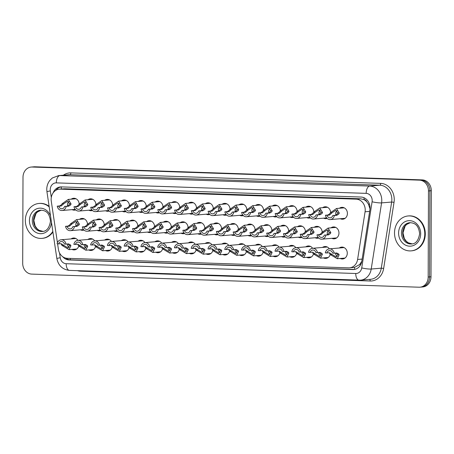 <?xml version="1.0" encoding="UTF-8"?>
<svg xmlns="http://www.w3.org/2000/svg" width="454" height="454" viewBox="0 0 454 454"><rect width="100%" height="100%" fill="white"/><g stroke="black" fill="none" stroke-linecap="round" stroke-linejoin="round"><path stroke-width="0.68" d="M78.786 246.017A5.959 5.136 85.1 0 1 74.428 249.887A5.959 5.136 85.1 0 1 71.959 249.399M99.528 245.251L97.968 245.194A3.501 3.025 -94.9 0 0 94.778 242.657A3.501 3.025 -94.9 0 0 92.196 245.001L90.635 244.944A5.255 4.534 -94.9 0 1 94.631 240.909A5.255 4.534 -94.9 0 1 99.528 245.251L101.951 245.041L103.904 245.932L104.454 246.88L102.581 250.778L95.544 246.573A5.959 5.136 85.1 0 1 91.192 250.455A5.959 5.136 85.1 0 1 88.723 249.967M116.292 245.818L114.731 245.762A3.501 3.025 -94.9 0 0 111.542 243.225A3.501 3.025 -94.9 0 0 108.96 245.569L107.399 245.512A5.255 4.534 -94.9 0 1 111.395 241.477A5.255 4.534 -94.9 0 1 116.292 245.818L118.715 245.608L120.668 246.499L121.218 247.447L119.345 251.346L112.308 247.141A5.959 5.136 85.1 0 1 107.956 251.022A5.959 5.136 85.1 0 1 105.487 250.534M133.056 246.386L131.495 246.329A3.501 3.025 -94.9 0 0 128.306 243.792A3.501 3.025 -94.9 0 0 125.724 246.136L124.163 246.079A5.255 4.534 -94.9 0 1 128.159 242.044A5.255 4.534 -94.9 0 1 133.056 246.386L135.479 246.176L137.431 247.067L137.982 248.015L136.109 251.913L129.067 247.708A5.959 5.136 85.1 0 1 124.719 251.59A5.959 5.136 85.1 0 1 122.251 251.102M145.842 248.287A5.959 5.136 85.1 0 1 141.483 252.157A5.959 5.136 85.1 0 1 139.015 251.669M162.606 248.854A5.959 5.136 85.1 0 1 158.247 252.725A5.959 5.136 85.1 0 1 155.779 252.237M183.348 248.088L181.787 248.032A3.501 3.025 -94.9 0 0 178.598 245.495A3.501 3.025 -94.9 0 0 176.016 247.839L174.455 247.782A5.255 4.534 -94.9 0 1 178.45 243.747A5.255 4.534 -94.9 0 1 183.348 248.088L185.771 247.878L187.723 248.769L188.274 249.717L186.401 253.616L179.358 249.411A5.959 5.136 85.1 0 1 175.011 253.292A5.959 5.136 85.1 0 1 172.543 252.804M200.112 248.656L198.551 248.599A3.501 3.025 -94.9 0 0 195.362 246.062A3.501 3.025 -94.9 0 0 192.78 248.406L191.219 248.349A5.255 4.534 -94.9 0 1 195.214 244.314A5.255 4.534 -94.9 0 1 200.112 248.656L202.535 248.446L204.487 249.337L205.038 250.279L203.159 254.183L196.122 249.978A5.959 5.136 85.1 0 1 191.77 253.86A5.959 5.136 85.1 0 1 189.301 253.372M216.876 249.218L215.315 249.167A3.501 3.025 -94.9 0 0 212.126 246.63A3.501 3.025 -94.9 0 0 209.544 248.974L207.983 248.917A5.255 4.534 -94.9 0 1 211.978 244.882A5.255 4.534 -94.9 0 1 216.876 249.218L219.299 249.013L221.246 249.904L221.796 250.846L219.923 254.751L212.886 250.546A5.959 5.136 85.1 0 1 208.534 254.427A5.959 5.136 85.1 0 1 206.065 253.934M229.662 251.124A5.959 5.136 85.1 0 1 225.298 254.995A5.959 5.136 85.1 0 1 222.829 254.501M250.404 250.353L248.843 250.302A3.501 3.025 -94.9 0 0 245.654 247.765A3.501 3.025 -94.9 0 0 243.072 250.109L241.511 250.052A5.255 4.534 -94.9 0 1 245.506 246.017A5.255 4.534 -94.9 0 1 250.404 250.353L252.827 250.148L254.773 251.039L255.324 251.981L253.451 255.886L246.414 251.681A5.959 5.136 85.1 0 1 242.061 255.562A5.959 5.136 85.1 0 1 239.593 255.069M267.168 250.92L265.607 250.869A3.501 3.025 -94.9 0 0 262.418 248.332A3.501 3.025 -94.9 0 0 259.836 250.676L258.275 250.619A5.255 4.534 -94.9 0 1 262.27 246.584A5.255 4.534 -94.9 0 1 267.168 250.92L269.591 250.716L271.537 251.607L272.088 252.549L270.215 256.453L263.178 252.248A5.959 5.136 85.1 0 1 258.825 256.13A5.959 5.136 85.1 0 1 256.357 255.636M283.932 251.488L282.371 251.437A3.501 3.025 -94.9 0 0 279.182 248.9A3.501 3.025 -94.9 0 0 276.594 251.244L275.033 251.187A5.255 4.534 -94.9 0 1 279.028 247.152A5.255 4.534 -94.9 0 1 283.932 251.488L286.355 251.283L288.301 252.174L288.852 253.116L286.979 257.021L279.942 252.816A5.959 5.136 85.1 0 1 275.589 256.697A5.959 5.136 85.1 0 1 273.121 256.204M300.696 252.055L299.135 252.004A3.501 3.025 -94.9 0 0 295.946 249.467A3.501 3.025 -94.9 0 0 293.358 251.811L291.797 251.754A5.255 4.534 -94.9 0 1 295.792 247.719A5.255 4.534 -94.9 0 1 300.696 252.055L303.119 251.851L305.065 252.742L305.616 253.684L303.743 257.588L296.706 253.383A5.959 5.136 85.1 0 1 292.353 257.265A5.959 5.136 85.1 0 1 289.885 256.771M313.476 253.962A5.959 5.136 85.1 0 1 309.117 257.832A5.959 5.136 85.1 0 1 306.649 257.339M334.223 253.19L332.663 253.139A3.501 3.025 -94.9 0 0 329.473 250.602A3.501 3.025 -94.9 0 0 326.886 252.946L325.325 252.889A5.255 4.534 -94.9 0 1 329.32 248.854A5.255 4.534 -94.9 0 1 334.223 253.19L336.647 252.986L338.593 253.877L339.144 254.819L337.271 258.723L330.234 254.518A5.959 5.136 85.1 0 1 325.881 258.4A5.959 5.136 85.1 0 1 323.413 257.906M339.28 248.003A5.959 5.136 85.1 0 1 341.629 247.101A5.959 5.136 85.1 0 1 347.282 253.207A5.959 5.136 85.1 0 1 342.645 258.967A5.959 5.136 85.1 0 1 340.177 258.474M83.99 230.059A5.959 5.136 85.1 0 1 82.878 230.297A5.959 5.136 85.1 0 1 80.409 229.803M100.754 230.626A5.959 5.136 85.1 0 1 99.642 230.865A5.959 5.136 85.1 0 1 97.173 230.371M117.512 231.194A5.959 5.136 85.1 0 1 116.406 231.432A5.959 5.136 85.1 0 1 113.937 230.938M134.276 231.761A5.959 5.136 85.1 0 1 133.17 232A5.959 5.136 85.1 0 1 130.701 231.506M151.04 232.329A5.959 5.136 85.1 0 1 149.933 232.567A5.959 5.136 85.1 0 1 147.465 232.073M167.804 232.896A5.959 5.136 85.1 0 1 166.697 233.135A5.959 5.136 85.1 0 1 164.229 232.641M184.568 233.464A5.959 5.136 85.1 0 1 183.461 233.702A5.959 5.136 85.1 0 1 180.993 233.208M201.332 234.031A5.959 5.136 85.1 0 1 200.225 234.27A5.959 5.136 85.1 0 1 197.757 233.776M218.096 234.599A5.959 5.136 85.1 0 1 216.989 234.837A5.959 5.136 85.1 0 1 214.521 234.343M234.86 235.166A5.959 5.136 85.1 0 1 233.753 235.405A5.959 5.136 85.1 0 1 231.285 234.911M251.624 235.734A5.959 5.136 85.1 0 1 250.512 235.972A5.959 5.136 85.1 0 1 248.043 235.478M268.388 236.301A5.959 5.136 85.1 0 1 267.275 236.54A5.959 5.136 85.1 0 1 264.807 236.046M285.152 236.869A5.959 5.136 85.1 0 1 284.039 237.107A5.959 5.136 85.1 0 1 281.571 236.613M301.916 237.436A5.959 5.136 85.1 0 1 300.803 237.675A5.959 5.136 85.1 0 1 298.335 237.181M318.68 238.004A5.959 5.136 85.1 0 1 317.567 238.242A5.959 5.136 85.1 0 1 315.099 237.748M330.966 227.846A5.959 5.136 85.1 0 1 333.315 226.938A5.959 5.136 85.1 0 1 338.968 233.05A5.959 5.136 85.1 0 1 334.331 238.81A5.959 5.136 85.1 0 1 331.863 238.316M75.676 209.896A5.959 5.136 85.1 0 1 74.564 210.14A5.959 5.136 85.1 0 1 72.095 209.646M92.44 210.463A5.959 5.136 85.1 0 1 91.328 210.707A5.959 5.136 85.1 0 1 88.859 210.213M109.204 211.031A5.959 5.136 85.1 0 1 108.092 211.275A5.959 5.136 85.1 0 1 105.623 210.781M125.968 211.598A5.959 5.136 85.1 0 1 124.856 211.842A5.959 5.136 85.1 0 1 122.387 211.348M142.732 212.166A5.959 5.136 85.1 0 1 141.62 212.41A5.959 5.136 85.1 0 1 139.151 211.916M159.496 212.733A5.959 5.136 85.1 0 1 158.384 212.977A5.959 5.136 85.1 0 1 155.915 212.483M176.254 213.301A5.959 5.136 85.1 0 1 175.148 213.545A5.959 5.136 85.1 0 1 172.679 213.051M193.018 213.868A5.959 5.136 85.1 0 1 191.911 214.112A5.959 5.136 85.1 0 1 189.443 213.618M209.782 214.436A5.959 5.136 85.1 0 1 208.675 214.68A5.959 5.136 85.1 0 1 206.207 214.186M226.546 215.003A5.959 5.136 85.1 0 1 225.439 215.247A5.959 5.136 85.1 0 1 222.971 214.753M243.31 215.571A5.959 5.136 85.1 0 1 242.203 215.815A5.959 5.136 85.1 0 1 239.735 215.321M260.074 216.138A5.959 5.136 85.1 0 1 258.967 216.382A5.959 5.136 85.1 0 1 256.499 215.888M276.838 216.706A5.959 5.136 85.1 0 1 275.731 216.95A5.959 5.136 85.1 0 1 273.263 216.456M293.602 217.273A5.959 5.136 85.1 0 1 292.495 217.517A5.959 5.136 85.1 0 1 290.027 217.023M310.366 217.841A5.959 5.136 85.1 0 1 309.253 218.085A5.959 5.136 85.1 0 1 306.785 217.591M327.13 218.408A5.959 5.136 85.1 0 1 326.017 218.652A5.959 5.136 85.1 0 1 323.549 218.158M339.416 208.25A5.959 5.136 85.1 0 1 341.766 207.347A5.959 5.136 85.1 0 1 347.418 213.459A5.959 5.136 85.1 0 1 342.781 219.22A5.959 5.136 85.1 0 1 340.313 218.726M57.596 243.826L58.413 249.348A10.51 9.069 -94.9 0 0 67.323 258.326L348.627 267.849A10.51 9.069 -94.9 0 0 349.563 267.82A10.51 9.069 -94.9 0 0 357.599 259.472L365.078 211.785A10.51 9.069 -94.9 0 0 365.22 209.964A10.51 9.069 -94.9 0 0 356.18 199.158L60.257 189.142A10.51 9.069 -94.9 0 0 59.321 189.165A10.51 9.069 -94.9 0 0 51.274 201.162L57.431 242.697M369.999 208.885L368.421 204.13L366.792 201.826A3.501 3.025 -94.9 0 0 364.012 199.595A10.51 5.289 -88.1 0 1 364.097 197.774M364.012 199.595L363.853 199.59A10.51 9.069 85.1 0 1 366.792 201.826M349.563 267.82L354.551 267.372L359.704 264.5L361.804 261.334M363.853 199.59L360.607 198.784L64.684 188.762L59.321 189.165M322.516 247.436A5.959 5.136 85.1 0 1 324.865 246.533A5.959 5.136 85.1 0 1 329.377 248.849M305.752 246.868A5.959 5.136 85.1 0 1 308.101 245.966A5.959 5.136 85.1 0 1 312.613 248.281M288.988 246.301A5.959 5.136 85.1 0 1 291.337 245.398A5.959 5.136 85.1 0 1 295.849 247.714M272.224 245.733A5.959 5.136 85.1 0 1 274.574 244.831A5.959 5.136 85.1 0 1 279.085 247.146M255.46 245.166A5.959 5.136 85.1 0 1 257.81 244.263A5.959 5.136 85.1 0 1 262.327 246.579M238.696 244.598A5.959 5.136 85.1 0 1 241.046 243.696A5.959 5.136 85.1 0 1 245.563 246.011M221.932 244.031A5.959 5.136 85.1 0 1 224.282 243.128A5.959 5.136 85.1 0 1 228.799 245.444M205.168 243.463A5.959 5.136 85.1 0 1 207.518 242.561A5.959 5.136 85.1 0 1 212.035 244.876M188.404 242.896A5.959 5.136 85.1 0 1 190.754 241.993A5.959 5.136 85.1 0 1 195.271 244.309M171.646 242.328A5.959 5.136 85.1 0 1 173.99 241.426A5.959 5.136 85.1 0 1 178.507 243.741M154.882 241.761A5.959 5.136 85.1 0 1 157.232 240.858A5.959 5.136 85.1 0 1 161.743 243.174M138.118 241.193A5.959 5.136 85.1 0 1 140.468 240.291A5.959 5.136 85.1 0 1 144.979 242.606M121.354 240.626A5.959 5.136 85.1 0 1 123.704 239.723A5.959 5.136 85.1 0 1 128.215 242.039M104.59 240.058A5.959 5.136 85.1 0 1 106.94 239.156A5.959 5.136 85.1 0 1 111.451 241.471M87.826 239.491A5.959 5.136 85.1 0 1 90.176 238.588A5.959 5.136 85.1 0 1 94.687 240.904M71.062 238.923A5.959 5.136 85.1 0 1 73.412 238.021A5.959 5.136 85.1 0 1 77.923 240.336M314.202 227.278A5.959 5.136 85.1 0 1 316.551 226.37A5.959 5.136 85.1 0 1 322.187 231.977M297.438 226.711A5.959 5.136 85.1 0 1 299.788 225.803A5.959 5.136 85.1 0 1 305.423 231.409M280.674 226.143A5.959 5.136 85.1 0 1 283.024 225.235A5.959 5.136 85.1 0 1 288.659 230.842M263.91 225.576A5.959 5.136 85.1 0 1 266.26 224.668A5.959 5.136 85.1 0 1 271.895 230.274M247.146 225.008A5.959 5.136 85.1 0 1 249.496 224.1A5.959 5.136 85.1 0 1 255.131 229.707M230.388 224.441A5.959 5.136 85.1 0 1 232.732 223.533A5.959 5.136 85.1 0 1 238.373 229.139M213.624 223.873A5.959 5.136 85.1 0 1 215.973 222.965A5.959 5.136 85.1 0 1 221.609 228.572M196.86 223.306A5.959 5.136 85.1 0 1 199.21 222.398A5.959 5.136 85.1 0 1 204.845 228.004M180.096 222.738A5.959 5.136 85.1 0 1 182.446 221.83A5.959 5.136 85.1 0 1 188.081 227.437M163.332 222.171A5.959 5.136 85.1 0 1 165.682 221.263A5.959 5.136 85.1 0 1 171.317 226.869M146.568 221.603A5.959 5.136 85.1 0 1 148.918 220.695A5.959 5.136 85.1 0 1 154.553 226.302M129.804 221.036A5.959 5.136 85.1 0 1 132.154 220.128A5.959 5.136 85.1 0 1 137.789 225.734M113.04 220.468A5.959 5.136 85.1 0 1 115.39 219.56A5.959 5.136 85.1 0 1 121.025 225.167M96.276 219.901A5.959 5.136 85.1 0 1 98.626 218.993A5.959 5.136 85.1 0 1 104.261 224.599M79.512 219.333A5.959 5.136 85.1 0 1 81.862 218.425A5.959 5.136 85.1 0 1 87.497 224.032M322.652 207.682A5.959 5.136 85.1 0 1 325.002 206.78A5.959 5.136 85.1 0 1 330.637 212.387M305.888 207.115A5.959 5.136 85.1 0 1 308.238 206.212A5.959 5.136 85.1 0 1 313.873 211.819M289.13 206.547A5.959 5.136 85.1 0 1 291.474 205.645A5.959 5.136 85.1 0 1 297.115 211.252M272.366 205.985A5.959 5.136 85.1 0 1 274.715 205.077A5.959 5.136 85.1 0 1 280.351 210.684M255.602 205.418A5.959 5.136 85.1 0 1 257.951 204.51A5.959 5.136 85.1 0 1 263.587 210.117M238.838 204.85A5.959 5.136 85.1 0 1 241.188 203.942A5.959 5.136 85.1 0 1 246.823 209.549M222.074 204.283A5.959 5.136 85.1 0 1 224.424 203.375A5.959 5.136 85.1 0 1 230.059 208.982M205.31 203.715A5.959 5.136 85.1 0 1 207.66 202.807A5.959 5.136 85.1 0 1 213.295 208.414M188.546 203.148A5.959 5.136 85.1 0 1 190.896 202.24A5.959 5.136 85.1 0 1 196.531 207.847M171.782 202.58A5.959 5.136 85.1 0 1 174.132 201.672A5.959 5.136 85.1 0 1 179.767 207.279M155.018 202.013A5.959 5.136 85.1 0 1 157.368 201.105A5.959 5.136 85.1 0 1 163.003 206.712M138.254 201.445A5.959 5.136 85.1 0 1 140.604 200.537A5.959 5.136 85.1 0 1 146.239 206.144M121.49 200.878A5.959 5.136 85.1 0 1 123.84 199.97A5.959 5.136 85.1 0 1 129.475 205.577M104.726 200.31A5.959 5.136 85.1 0 1 107.076 199.402A5.959 5.136 85.1 0 1 112.711 205.009M87.963 199.743A5.959 5.136 85.1 0 1 90.312 198.835A5.959 5.136 85.1 0 1 95.947 204.442M71.199 199.175A5.959 5.136 85.1 0 1 73.548 198.267A5.959 5.136 85.1 0 1 79.183 203.874M31.184 167.055L32.597 166.93A10.51 9.069 85.1 0 1 33.528 166.907L420.847 180.017A10.51 9.069 85.1 0 1 429.887 190.822L429.586 276.9A10.51 9.069 85.1 0 1 421.403 287.07A10.51 9.069 85.1 0 0 429.586 276.9L429.887 190.822A10.51 9.069 85.1 0 0 420.847 180.017L33.528 166.907A10.51 9.069 85.1 0 0 32.597 166.93L34.01 166.811A10.51 9.069 85.1 0 1 34.941 166.788L422.26 179.898A10.51 9.069 85.1 0 1 431.3 190.703L430.999 276.781A10.51 9.069 85.1 0 1 422.816 286.945L419.99 287.189A10.51 9.069 85.1 0 1 419.059 287.212L31.74 274.103A10.51 9.069 85.1 0 1 22.7 263.297L23.001 177.219A10.51 9.069 85.1 0 1 31.184 167.055A10.51 9.069 85.1 0 1 32.115 167.027L419.434 180.142A10.51 9.069 85.1 0 1 428.474 190.947L428.173 277.025A10.51 9.069 85.1 0 1 419.99 287.189M62.737 256.726A10.51 9.069 -94.9 0 0 69.087 259.949L352.86 269.557A10.51 9.069 -94.9 0 0 353.791 269.528A10.51 9.069 -94.9 0 0 361.827 261.181L369.908 209.663A10.51 9.069 -94.9 0 0 370.05 207.847A10.51 9.069 -94.9 0 0 361.009 197.042L61.443 186.9A10.51 9.069 -94.9 0 0 60.513 186.923A10.51 9.069 -94.9 0 0 53.107 192.905M55.904 190.277A10.51 9.069 85.1 0 1 61.222 186.895M354.495 269.438A10.51 9.069 85.1 0 1 354.273 269.432L70.501 259.83A10.51 9.069 85.1 0 1 65.751 258.11M332.793 215.491L335.217 215.281L337.22 214.078L337.731 213.017L335.784 210.321L331.936 212.824L329.439 215.088L327.016 215.292A3.501 3.025 -94.9 0 0 330.206 217.835A3.501 3.025 -94.9 0 0 332.793 215.491L336.777 215.332L338.729 214.129L339.291 213.074L336.51 208.499L344.234 207.841M337.089 210.605A3.501 3.025 -94.9 0 0 335.716 213.482A3.501 3.025 -94.9 0 0 336.028 215.048M334.354 215.542A5.255 4.534 -94.9 0 1 330.359 219.577A5.255 4.534 -94.9 0 1 325.456 215.241L327.879 215.031L329.655 213.823L330.376 212.767L336.51 208.499M325.456 215.241L327.016 215.292M326.761 234.871L328.77 233.668L329.281 232.613L327.334 229.911L323.481 232.414L320.989 234.678L318.566 234.883A3.501 3.025 -94.9 0 0 321.755 237.425A3.501 3.025 -94.9 0 0 324.338 235.081L328.321 234.928L324.338 235.081M328.639 230.195A3.501 3.025 -94.9 0 0 327.266 233.072A3.501 3.025 -94.9 0 0 327.572 234.639M318.566 234.883L317.006 234.832L319.429 234.627L321.205 233.413L321.926 232.363L328.06 228.095L330.835 232.664L330.279 233.719L328.321 234.928M317.006 234.832A5.255 4.534 -94.9 0 0 321.909 239.167A5.255 4.534 -94.9 0 0 325.904 235.132M326.886 252.946L329.309 252.736L336.244 257.055L337.589 254.768L337.078 253.826L335.926 253.048M335.58 253.077A3.501 3.025 -94.9 0 0 335.58 253.236A3.501 3.025 -94.9 0 0 337.373 256.499M331.789 254.575L330.234 254.518L329.513 253.57M394.509 232.902A17.519 15.113 85.1 0 1 408.146 215.956A17.519 15.113 85.1 0 1 424.768 233.929A17.519 15.113 85.1 0 1 411.131 250.869A17.519 15.113 85.1 0 1 394.509 232.902M408.146 215.956L408.674 215.911A17.519 15.113 85.1 0 1 425.296 233.884A17.519 15.113 85.1 0 1 411.664 250.824L411.131 250.869M316.029 214.924L318.453 214.714L320.456 213.511L320.972 212.449L319.02 209.754L315.172 212.256L312.675 214.521L310.252 214.725A3.501 3.025 -94.9 0 0 313.442 217.267A3.501 3.025 -94.9 0 0 316.029 214.924L320.013 214.765L321.971 213.562L322.527 212.506L319.747 207.932L327.47 207.274M320.325 210.037A3.501 3.025 -94.9 0 0 318.952 212.915A3.501 3.025 -94.9 0 0 319.264 214.481M317.59 214.975A5.255 4.534 -94.9 0 1 313.595 219.01A5.255 4.534 -94.9 0 1 308.692 214.674L311.115 214.464L312.891 213.255L313.612 212.2L319.747 207.932M308.692 214.674L310.252 214.725M299.265 214.356L301.689 214.146L303.692 212.943L304.208 211.882L302.256 209.186L298.409 211.689L295.917 213.953L293.494 214.157A3.501 3.025 -94.9 0 0 296.678 216.7A3.501 3.025 -94.9 0 0 299.265 214.356L303.249 214.197L305.207 212.994L305.763 211.939L302.988 207.364L310.706 206.706M303.561 209.47A3.501 3.025 -94.9 0 0 302.188 212.347A3.501 3.025 -94.9 0 0 302.5 213.913M300.826 214.407A5.255 4.534 -94.9 0 1 296.831 218.442A5.255 4.534 -94.9 0 1 291.933 214.106L294.357 213.896L296.127 212.688L296.854 211.632L302.988 207.364M291.933 214.106L293.494 214.157M282.502 213.789L284.925 213.579L286.928 212.376L287.444 211.314L285.492 208.619L281.645 211.121L279.153 213.386L276.73 213.59A3.501 3.025 -94.9 0 0 279.919 216.132A3.501 3.025 -94.9 0 0 282.502 213.789L286.485 213.63L288.443 212.427L288.999 211.371L286.224 206.797L293.942 206.139M286.797 208.902A3.501 3.025 -94.9 0 0 285.424 211.78A3.501 3.025 -94.9 0 0 285.736 213.346M284.062 213.84A5.255 4.534 -94.9 0 1 280.067 217.875A5.255 4.534 -94.9 0 1 275.169 213.539L277.593 213.329L279.363 212.12L280.09 211.065L286.224 206.797M275.169 213.539L276.73 213.59M265.738 213.221L268.161 213.011L270.164 211.808L270.68 210.747L268.728 208.051L264.881 210.554L262.389 212.818L259.966 213.022A3.501 3.025 -94.9 0 0 263.155 215.565A3.501 3.025 -94.9 0 0 265.738 213.221L269.721 213.062L271.679 211.859L272.235 210.804L269.46 206.23L277.184 205.571M270.034 208.335A3.501 3.025 -94.9 0 0 268.66 211.212A3.501 3.025 -94.9 0 0 268.972 212.778M267.298 213.272A5.255 4.534 -94.9 0 1 263.303 217.307A5.255 4.534 -94.9 0 1 258.405 212.971L260.829 212.761L262.599 211.553L263.326 210.497L269.46 206.23M258.405 212.971L259.966 213.022M310.003 234.304L312.006 233.101L312.517 232.045L310.57 229.344L306.717 231.846L304.225 234.111L301.802 234.315A3.501 3.025 -94.9 0 0 304.992 236.857A3.501 3.025 -94.9 0 0 307.579 234.514L311.563 234.36L307.579 234.514M311.875 229.628A3.501 3.025 -94.9 0 0 310.502 232.505A3.501 3.025 -94.9 0 0 310.814 234.071M301.802 234.315L300.242 234.264L302.665 234.06L304.441 232.845L305.162 231.795L311.296 227.528L314.077 232.096L313.515 233.152L311.563 234.36M300.242 234.264A5.255 4.534 -94.9 0 0 305.145 238.6A5.255 4.534 -94.9 0 0 309.14 234.565M293.239 233.736L295.242 232.533L295.753 231.478L293.806 228.776L289.958 231.279L287.461 233.543L285.038 233.748A3.501 3.025 -94.9 0 0 288.228 236.29A3.501 3.025 -94.9 0 0 290.815 233.946L294.799 233.793L290.815 233.946M295.111 229.06A3.501 3.025 -94.9 0 0 293.738 231.937A3.501 3.025 -94.9 0 0 294.05 233.504M285.038 233.748L283.478 233.697L285.901 233.492L287.677 232.278L288.398 231.228L294.533 226.96L297.313 231.529L296.751 232.584L294.799 233.793M283.478 233.697A5.255 4.534 -94.9 0 0 288.381 238.032A5.255 4.534 -94.9 0 0 292.376 233.997M276.475 233.169L278.478 231.966L278.989 230.91L277.042 228.209L273.195 230.711L270.697 232.976L268.274 233.18A3.501 3.025 -94.9 0 0 271.464 235.722A3.501 3.025 -94.9 0 0 274.051 233.379L278.035 233.225L274.051 233.379M278.347 228.493A3.501 3.025 -94.9 0 0 276.974 231.37A3.501 3.025 -94.9 0 0 277.286 232.936M268.274 233.18L266.714 233.129L269.137 232.925L270.913 231.71L271.634 230.66L277.769 226.393L280.549 230.961L279.987 232.017L278.035 233.225M266.714 233.129A5.255 4.534 -94.9 0 0 271.617 237.465A5.255 4.534 -94.9 0 0 275.612 233.43M52.823 231.392A17.519 15.113 85.1 0 1 41.972 238.373A17.519 15.113 85.1 0 1 25.345 220.406A17.519 15.113 85.1 0 1 38.982 203.46A17.519 15.113 85.1 0 1 49.185 206.865M38.982 203.46L39.509 203.415A17.519 15.113 85.1 0 1 49.106 206.332M52.914 232.011A17.519 15.113 85.1 0 1 42.5 238.327L41.972 238.373M248.974 212.654L251.397 212.444L253.4 211.241L253.917 210.179L251.964 207.484L248.117 209.986L245.625 212.251L243.202 212.455A3.501 3.025 -94.9 0 0 246.391 214.997A3.501 3.025 -94.9 0 0 248.974 212.654L252.957 212.495L254.915 211.292L255.471 210.236L252.696 205.662L260.42 205.004M253.27 207.767A3.501 3.025 -94.9 0 0 251.896 210.645A3.501 3.025 -94.9 0 0 252.208 212.211M250.534 212.705A5.255 4.534 -94.9 0 1 246.539 216.74A5.255 4.534 -94.9 0 1 241.642 212.404L244.065 212.194L245.835 210.985L246.562 209.93L252.696 205.662M241.642 212.404L243.202 212.455M232.21 212.086L234.633 211.876L236.636 210.673L237.153 209.612L235.2 206.916L231.353 209.419L228.861 211.683L226.438 211.887A3.501 3.025 -94.9 0 0 229.628 214.43A3.501 3.025 -94.9 0 0 232.21 212.086L236.194 211.927L238.151 210.724L238.708 209.669L235.932 205.094L243.656 204.436M236.511 207.2A3.501 3.025 -94.9 0 0 235.132 210.077A3.501 3.025 -94.9 0 0 235.444 211.643M233.77 212.137A5.255 4.534 -94.9 0 1 229.775 216.172A5.255 4.534 -94.9 0 1 224.878 211.836L227.301 211.626L229.071 210.418L229.798 209.362L235.932 205.094M224.878 211.836L226.438 211.887M215.446 211.519L217.869 211.309L219.872 210.106L220.389 209.044L218.436 206.349L214.589 208.851L212.097 211.116L209.674 211.32A3.501 3.025 -94.9 0 0 212.864 213.862A3.501 3.025 -94.9 0 0 215.446 211.519L219.43 211.36L221.387 210.157L221.944 209.101L219.168 204.527L226.892 203.869M219.747 206.632A3.501 3.025 -94.9 0 0 218.368 209.51A3.501 3.025 -94.9 0 0 218.68 211.076M217.006 211.57A5.255 4.534 -94.9 0 1 213.011 215.605A5.255 4.534 -94.9 0 1 208.114 211.269L210.537 211.059L212.307 209.85L213.034 208.795L219.168 204.527M208.114 211.269L209.674 211.32M259.711 232.601L261.714 231.398L262.23 230.343L260.278 227.641L256.431 230.144L253.934 232.408L251.51 232.613A3.501 3.025 -94.9 0 0 254.7 235.155A3.501 3.025 -94.9 0 0 257.287 232.811L261.271 232.658L257.287 232.811M261.583 227.925A3.501 3.025 -94.9 0 0 260.21 230.802A3.501 3.025 -94.9 0 0 260.522 232.369M251.51 232.613L249.95 232.561L252.373 232.357L254.149 231.143L254.87 230.093L261.005 225.825L263.785 230.394L263.229 231.449L261.271 232.658M249.95 232.561A5.255 4.534 -94.9 0 0 254.853 236.897A5.255 4.534 -94.9 0 0 258.848 232.862M242.947 232.034L244.95 230.831L245.466 229.775L243.514 227.074L239.667 229.576L237.175 231.841L234.752 232.045A3.501 3.025 -94.9 0 0 237.936 234.587A3.501 3.025 -94.9 0 0 240.524 232.244L244.507 232.09L240.524 232.244M244.819 227.358A3.501 3.025 -94.9 0 0 243.446 230.235A3.501 3.025 -94.9 0 0 243.758 231.801M234.752 232.045L233.191 231.994L235.615 231.79L237.385 230.575L238.112 229.525L244.246 225.258L247.021 229.826L246.465 230.882L244.507 232.09M233.191 231.994A5.255 4.534 -94.9 0 0 238.089 236.33A5.255 4.534 -94.9 0 0 242.084 232.295M226.183 231.466L228.186 230.263L228.703 229.208L226.75 226.506L222.903 229.009L220.411 231.273L217.988 231.478A3.501 3.025 -94.9 0 0 221.177 234.02A3.501 3.025 -94.9 0 0 223.76 231.676L227.743 231.523L223.76 231.676M228.056 226.79A3.501 3.025 -94.9 0 0 226.682 229.667A3.501 3.025 -94.9 0 0 226.994 231.234M217.988 231.478L216.427 231.427L218.851 231.222L220.621 230.008L221.348 228.958L227.482 224.69L230.257 229.259L229.701 230.314L227.743 231.523M216.427 231.427A5.255 4.534 -94.9 0 0 221.325 235.762A5.255 4.534 -94.9 0 0 225.32 231.727M198.682 210.951L201.105 210.741L203.108 209.538L203.625 208.477L201.672 205.781L197.825 208.284L195.333 210.548L192.91 210.752A3.501 3.025 -94.9 0 0 196.1 213.295A3.501 3.025 -94.9 0 0 198.682 210.951L202.666 210.792L204.623 209.589L205.18 208.534L202.405 203.959L210.128 203.301M202.983 206.065A3.501 3.025 -94.9 0 0 201.61 208.942A3.501 3.025 -94.9 0 0 201.917 210.508M200.242 211.002A5.255 4.534 -94.9 0 1 196.247 215.037A5.255 4.534 -94.9 0 1 191.35 210.701L193.773 210.491L195.543 209.283L196.27 208.227L202.405 203.959M191.35 210.701L192.91 210.752M181.918 210.384L184.341 210.174L186.344 208.971L186.861 207.909L184.914 205.214L181.061 207.716L178.57 209.981L176.146 210.185A3.501 3.025 -94.9 0 0 179.336 212.727A3.501 3.025 -94.9 0 0 181.918 210.384L185.902 210.225L187.86 209.022L188.416 207.966L185.641 203.392L193.364 202.734M186.219 205.497A3.501 3.025 -94.9 0 0 184.846 208.375A3.501 3.025 -94.9 0 0 185.153 209.941M183.478 210.435A5.255 4.534 -94.9 0 1 179.483 214.47A5.255 4.534 -94.9 0 1 174.586 210.134L177.009 209.924L178.78 208.715L179.506 207.66L185.641 203.392M174.586 210.134L176.146 210.185M165.154 209.816L167.577 209.606L169.58 208.403L170.097 207.342L168.15 204.646L164.297 207.149L161.806 209.413L159.382 209.617A3.501 3.025 -94.9 0 0 162.572 212.16A3.501 3.025 -94.9 0 0 165.154 209.816L169.138 209.657L171.096 208.454L171.652 207.399L168.877 202.825L176.6 202.166M169.456 204.93A3.501 3.025 -94.9 0 0 168.082 207.807A3.501 3.025 -94.9 0 0 168.389 209.373M166.714 209.867A5.255 4.534 -94.9 0 1 162.719 213.902A5.255 4.534 -94.9 0 1 157.822 209.566L160.245 209.356L162.016 208.148L162.742 207.098L168.877 202.825M157.822 209.566L159.382 209.617M148.39 209.249L150.813 209.039L152.822 207.836L153.333 206.774L151.386 204.079L147.533 206.581L145.042 208.846L142.618 209.05A3.501 3.025 -94.9 0 0 145.808 211.592A3.501 3.025 -94.9 0 0 148.39 209.249L152.374 209.09L154.332 207.887L154.888 206.831L152.113 202.257L159.836 201.599M152.692 204.362A3.501 3.025 -94.9 0 0 151.318 207.24A3.501 3.025 -94.9 0 0 151.625 208.806M149.951 209.3A5.255 4.534 -94.9 0 1 145.955 213.335A5.255 4.534 -94.9 0 1 141.058 208.999L143.481 208.789L145.257 207.58L145.978 206.53L152.113 202.257M141.058 208.999L142.618 209.05M131.626 208.681L134.049 208.471L136.058 207.268L136.569 206.207L134.622 203.511L130.769 206.014L128.278 208.278L125.854 208.482A3.501 3.025 -94.9 0 0 129.044 211.025A3.501 3.025 -94.9 0 0 131.626 208.681L135.61 208.528L137.568 207.319L138.124 206.264L135.349 201.689L143.072 201.031M135.928 203.795A3.501 3.025 -94.9 0 0 134.554 206.672A3.501 3.025 -94.9 0 0 134.861 208.238M133.187 208.732A5.255 4.534 -94.9 0 1 129.191 212.767A5.255 4.534 -94.9 0 1 124.294 208.431L126.717 208.221L128.493 207.013L129.214 205.963L135.349 201.689M124.294 208.431L125.854 208.482M209.419 230.899L211.422 229.696L211.939 228.64L209.986 225.939L206.139 228.441L203.647 230.706L201.224 230.91A3.501 3.025 -94.9 0 0 204.413 233.452A3.501 3.025 -94.9 0 0 206.996 231.109L210.979 230.955L206.996 231.109M211.292 226.223A3.501 3.025 -94.9 0 0 209.918 229.1A3.501 3.025 -94.9 0 0 210.23 230.666M201.224 230.91L199.664 230.859L202.087 230.655L203.857 229.44L204.584 228.39L210.718 224.123L213.493 228.691L212.937 229.747L210.979 230.955M199.664 230.859A5.255 4.534 -94.9 0 0 204.561 235.195A5.255 4.534 -94.9 0 0 208.556 231.16M192.655 230.331L194.658 229.128L195.175 228.073L193.222 225.371L189.375 227.874L186.883 230.138L184.46 230.348A3.501 3.025 -94.9 0 0 187.65 232.885A3.501 3.025 -94.9 0 0 190.232 230.541L194.216 230.388L190.232 230.541M194.528 225.655A3.501 3.025 -94.9 0 0 193.154 228.532A3.501 3.025 -94.9 0 0 193.466 230.099M184.46 230.348L182.9 230.292L185.323 230.087L187.093 228.873L187.82 227.823L193.954 223.555L196.73 228.124L196.173 229.179L194.216 230.388M182.9 230.292A5.255 4.534 -94.9 0 0 187.797 234.633A5.255 4.534 -94.9 0 0 191.792 230.592M175.891 229.764L177.894 228.561L178.411 227.505L176.458 224.804L172.611 227.306L170.119 229.571L167.696 229.781A3.501 3.025 -94.9 0 0 170.886 232.317A3.501 3.025 -94.9 0 0 173.468 229.974L177.452 229.82L173.468 229.974M177.769 225.088A3.501 3.025 -94.9 0 0 176.39 227.965A3.501 3.025 -94.9 0 0 176.702 229.537M167.696 229.781L166.136 229.724L168.559 229.52L170.329 228.305L171.056 227.255L177.191 222.988L179.966 227.556L179.409 228.612L177.452 229.82M166.136 229.724A5.255 4.534 -94.9 0 0 171.033 234.065A5.255 4.534 -94.9 0 0 175.028 230.025M159.127 229.196L161.13 227.993L161.647 226.938L159.694 224.236L155.847 226.739L153.356 229.003L150.932 229.213A3.501 3.025 -94.9 0 0 154.122 231.75A3.501 3.025 -94.9 0 0 156.704 229.406L160.688 229.253L156.704 229.406M161.005 224.52A3.501 3.025 -94.9 0 0 159.626 227.397A3.501 3.025 -94.9 0 0 159.939 228.969M150.932 229.213L149.372 229.156L151.795 228.952L153.566 227.738L154.292 226.688L160.427 222.42L163.202 226.989L162.646 228.044L160.688 229.253M149.372 229.156A5.255 4.534 -94.9 0 0 154.269 233.498A5.255 4.534 -94.9 0 0 158.264 229.457M142.363 228.629L144.366 227.426L144.883 226.37L142.931 223.669L139.083 226.171L136.592 228.436L134.168 228.646A3.501 3.025 -94.9 0 0 137.358 231.182A3.501 3.025 -94.9 0 0 139.94 228.839L143.924 228.685L139.94 228.839M144.241 223.953A3.501 3.025 -94.9 0 0 142.868 226.83A3.501 3.025 -94.9 0 0 143.175 228.402M134.168 228.646L132.608 228.589L135.031 228.385L136.802 227.17L137.528 226.12L143.663 221.853L146.438 226.421L145.882 227.477L143.924 228.685M132.608 228.589A5.255 4.534 -94.9 0 0 137.505 232.93A5.255 4.534 -94.9 0 0 141.5 228.89M114.868 208.114L117.291 207.904L119.294 206.701L119.805 205.639L117.858 202.944L114.005 205.446L111.514 207.711L109.091 207.915A3.501 3.025 -94.9 0 0 112.28 210.457A3.501 3.025 -94.9 0 0 114.868 208.114L118.852 207.96L120.804 206.752L121.366 205.696L118.585 201.122L126.308 200.464M119.164 203.227A3.501 3.025 -94.9 0 0 117.79 206.105A3.501 3.025 -94.9 0 0 118.097 207.671M116.428 208.165A5.255 4.534 -94.9 0 1 112.433 212.2A5.255 4.534 -94.9 0 1 107.53 207.864L109.953 207.654L111.729 206.445L112.45 205.395L118.585 201.122M107.53 207.864L109.091 207.915M98.104 207.546L100.527 207.336L102.53 206.133L103.041 205.072L101.094 202.376L97.241 204.879L94.75 207.143L92.327 207.347A3.501 3.025 -94.9 0 0 95.516 209.89A3.501 3.025 -94.9 0 0 98.104 207.546L102.088 207.393L104.04 206.184L104.602 205.129L101.821 200.554L109.545 199.896M102.4 202.66A3.501 3.025 -94.9 0 0 101.026 205.537A3.501 3.025 -94.9 0 0 101.338 207.103M99.664 207.597A5.255 4.534 -94.9 0 1 95.669 211.632A5.255 4.534 -94.9 0 1 90.766 207.296L93.189 207.086L94.965 205.878L95.686 204.828L101.821 200.554M90.766 207.296L92.327 207.347M81.34 206.979L83.763 206.769L85.766 205.566L86.277 204.504L84.331 201.809L80.483 204.311L77.986 206.576L75.563 206.78A3.501 3.025 -94.9 0 0 78.752 209.322A3.501 3.025 -94.9 0 0 81.34 206.979L85.324 206.825L87.276 205.617L87.838 204.561L85.057 199.987L92.781 199.329M85.636 202.092A3.501 3.025 -94.9 0 0 84.262 204.97A3.501 3.025 -94.9 0 0 84.575 206.536M82.9 207.03A5.255 4.534 -94.9 0 1 78.905 211.065A5.255 4.534 -94.9 0 1 74.002 206.729L76.425 206.519L78.202 205.31L78.922 204.26L85.057 199.987M74.002 206.729L75.563 206.78M64.576 206.411L66.999 206.201L69.002 204.998L69.519 203.937L67.567 201.241L63.719 203.744L61.222 206.008L58.799 206.212A3.501 3.025 -94.9 0 0 61.988 208.755A3.501 3.025 -94.9 0 0 64.576 206.411L68.56 206.258L70.512 205.049L71.074 203.994L68.293 199.419L76.017 198.761M68.872 201.525A3.501 3.025 -94.9 0 0 67.498 204.402A3.501 3.025 -94.9 0 0 67.811 205.968M66.136 206.462A5.255 4.534 -94.9 0 1 62.141 210.497A5.255 4.534 -94.9 0 1 57.238 206.161L59.661 205.951L61.438 204.743L62.158 203.693L68.293 199.419M57.238 206.161L58.799 206.212M125.599 228.061L127.602 226.858L128.119 225.803L126.172 223.101L122.319 225.604L119.828 227.868L117.404 228.078A3.501 3.025 -94.9 0 0 120.594 230.615A3.501 3.025 -94.9 0 0 123.176 228.271L127.16 228.118L123.176 228.271M127.478 223.385A3.501 3.025 -94.9 0 0 126.104 226.262A3.501 3.025 -94.9 0 0 126.411 227.834M117.404 228.078L115.844 228.022L118.267 227.817L120.038 226.603L120.764 225.553L126.899 221.285L129.674 225.854L129.118 226.909L127.16 228.118M115.844 228.022A5.255 4.534 -94.9 0 0 120.741 232.363A5.255 4.534 -94.9 0 0 124.737 228.322M108.835 227.494L110.838 226.291L111.355 225.235L109.408 222.534L105.555 225.036L103.064 227.301L100.64 227.511A3.501 3.025 -94.9 0 0 103.83 230.047A3.501 3.025 -94.9 0 0 106.412 227.704L110.396 227.55L106.412 227.704M110.714 222.818A3.501 3.025 -94.9 0 0 109.34 225.695A3.501 3.025 -94.9 0 0 109.647 227.267M100.64 227.511L99.08 227.454L101.503 227.25L103.274 226.035L104 224.985L110.135 220.718L112.91 225.286L112.354 226.342L110.396 227.55M99.08 227.454A5.255 4.534 -94.9 0 0 103.977 231.795A5.255 4.534 -94.9 0 0 107.973 227.755M92.071 226.926L94.08 225.723L94.591 224.668L92.644 221.966L88.791 224.469L86.3 226.733L83.877 226.943A3.501 3.025 -94.9 0 0 87.066 229.48A3.501 3.025 -94.9 0 0 89.648 227.136L93.632 226.983L89.648 227.136M93.95 222.25A3.501 3.025 -94.9 0 0 92.576 225.127A3.501 3.025 -94.9 0 0 92.883 226.699M83.877 226.943L82.316 226.887L84.739 226.682L86.515 225.468L87.236 224.418L93.371 220.15L96.146 224.719L95.59 225.774L93.632 226.983M82.316 226.887A5.255 4.534 -94.9 0 0 87.213 231.228A5.255 4.534 -94.9 0 0 91.209 227.187M75.307 226.359L77.316 225.156L77.827 224.1L75.88 221.399L72.027 223.901L69.536 226.166L67.113 226.376A3.501 3.025 -94.9 0 0 70.302 228.912A3.501 3.025 -94.9 0 0 72.884 226.569L76.868 226.415L72.884 226.569M77.186 221.683A3.501 3.025 -94.9 0 0 75.812 224.56A3.501 3.025 -94.9 0 0 76.119 226.132M67.113 226.376L65.552 226.319L67.975 226.115L69.751 224.9L70.472 223.85L76.607 219.583L79.382 224.151L78.826 225.207L76.868 226.415M65.552 226.319A5.255 4.534 -94.9 0 0 70.449 230.66A5.255 4.534 -94.9 0 0 74.445 226.62M310.122 252.379L308.561 252.322A5.255 4.534 -94.9 0 1 312.556 248.287A5.255 4.534 -94.9 0 1 317.459 252.623L315.899 252.572A3.501 3.025 -94.9 0 0 312.71 250.035A3.501 3.025 -94.9 0 0 310.122 252.379L312.545 252.169L319.48 256.487L320.825 254.2L320.314 253.258L319.162 252.481M318.816 252.509A3.501 3.025 -94.9 0 0 318.816 252.668A3.501 3.025 -94.9 0 0 320.609 255.931M317.459 252.623L320.093 252.413M319.883 252.418L321.829 253.309L322.38 254.251L320.507 258.156L313.47 253.951L312.749 253.003M293.358 251.811L295.781 251.601L302.716 255.92L304.061 253.633L303.556 252.691L302.398 251.913M302.052 251.942A3.501 3.025 -94.9 0 0 302.052 252.101A3.501 3.025 -94.9 0 0 303.845 255.364M298.261 253.44L296.706 253.383L295.991 252.435M276.594 251.244L279.017 251.034L285.952 255.352L287.297 253.065L286.792 252.123L285.634 251.346M285.288 251.374A3.501 3.025 -94.9 0 0 285.288 251.533A3.501 3.025 -94.9 0 0 287.081 254.796M281.497 252.872L279.942 252.816L279.227 251.868M259.836 250.676L262.253 250.466L269.188 254.785L270.533 252.498L270.028 251.556L268.87 250.778M268.524 250.807A3.501 3.025 -94.9 0 0 268.524 250.966A3.501 3.025 -94.9 0 0 270.317 254.229M264.733 252.305L263.178 252.248L262.463 251.3M243.072 250.109L245.495 249.899L252.424 254.217L253.769 251.93L253.264 250.988L252.106 250.211M251.766 250.239A3.501 3.025 -94.9 0 0 251.76 250.398A3.501 3.025 -94.9 0 0 253.553 253.661M247.969 251.737L246.414 251.681L245.699 250.733M226.308 249.541L224.747 249.484A5.255 4.534 -94.9 0 1 228.742 245.449A5.255 4.534 -94.9 0 1 233.64 249.785L232.079 249.734A3.501 3.025 -94.9 0 0 228.89 247.197A3.501 3.025 -94.9 0 0 226.308 249.541L228.731 249.331L235.66 253.65L237.005 251.363L236.5 250.421L235.342 249.643M235.002 249.672A3.501 3.025 -94.9 0 0 234.996 249.831A3.501 3.025 -94.9 0 0 236.789 253.094M233.64 249.785L236.279 249.575M236.063 249.581L238.01 250.472L238.56 251.414L236.687 255.318L229.65 251.113L228.935 250.165M209.544 248.974L211.967 248.764L218.896 253.082L220.241 250.795L219.736 249.853L218.578 249.076M218.238 249.104A3.501 3.025 -94.9 0 0 218.232 249.263A3.501 3.025 -94.9 0 0 220.025 252.526M214.441 250.602L212.886 250.546L212.171 249.598M192.78 248.406L195.203 248.196L202.132 252.515L203.477 250.228L202.972 249.286L201.82 248.508M201.474 248.537A3.501 3.025 -94.9 0 0 201.468 248.696A3.501 3.025 -94.9 0 0 203.267 251.959M197.677 250.035L196.122 249.978L195.407 249.03M176.016 247.839L178.439 247.629L185.368 251.947L186.713 249.66L186.208 248.718L185.056 247.941M184.71 247.969A3.501 3.025 -94.9 0 0 184.704 248.128A3.501 3.025 -94.9 0 0 186.503 251.391M180.913 249.467L179.358 249.411L178.643 248.463M159.252 247.271L157.691 247.214A5.255 4.534 -94.9 0 1 161.686 243.179A5.255 4.534 -94.9 0 1 166.584 247.521L165.023 247.464A3.501 3.025 -94.9 0 0 161.834 244.927A3.501 3.025 -94.9 0 0 159.252 247.271L161.675 247.061L168.604 251.38L169.949 249.093L169.444 248.151L168.292 247.373M167.946 247.402A3.501 3.025 -94.9 0 0 167.94 247.561A3.501 3.025 -94.9 0 0 169.739 250.824M166.584 247.521L169.223 247.305M169.007 247.311L170.959 248.202L171.51 249.15L169.637 253.048L162.594 248.843L161.879 247.895M142.488 246.704L140.927 246.647A5.255 4.534 -94.9 0 1 144.922 242.612A5.255 4.534 -94.9 0 1 149.82 246.953L148.259 246.897A3.501 3.025 -94.9 0 0 145.07 244.36A3.501 3.025 -94.9 0 0 142.488 246.704L144.911 246.494L151.846 250.812L153.191 248.525L152.68 247.583L151.528 246.806M151.182 246.834A3.501 3.025 -94.9 0 0 151.176 246.993A3.501 3.025 -94.9 0 0 152.975 250.256M149.82 246.953L152.459 246.738M152.243 246.743L154.195 247.634L154.746 248.582L152.873 252.481L145.83 248.276L145.115 247.328M125.724 246.136L128.147 245.926L135.082 250.245L136.427 247.958L135.916 247.016L134.764 246.238M134.418 246.267A3.501 3.025 -94.9 0 0 134.412 246.426A3.501 3.025 -94.9 0 0 136.211 249.689M130.627 247.765L129.067 247.708L128.351 246.76M108.96 245.569L111.383 245.359L118.318 249.677L119.663 247.39L119.152 246.448L118 245.671M117.654 245.699A3.501 3.025 -94.9 0 0 117.648 245.858A3.501 3.025 -94.9 0 0 119.447 249.121M113.863 247.197L112.308 247.141L111.588 246.193M92.196 245.001L94.619 244.791L101.554 249.11L102.899 246.823L102.388 245.881L101.236 245.103M100.89 245.132A3.501 3.025 -94.9 0 0 100.884 245.291A3.501 3.025 -94.9 0 0 102.683 248.554M97.099 246.63L95.544 246.573L94.824 245.625M75.432 244.434L73.871 244.383A5.255 4.534 -94.9 0 1 77.867 240.342A5.255 4.534 -94.9 0 1 82.77 244.683L81.209 244.627A3.501 3.025 -94.9 0 0 78.02 242.09A3.501 3.025 -94.9 0 0 75.432 244.434L77.855 244.224L84.79 248.542L86.135 246.255L85.624 245.313L84.472 244.536M84.126 244.564A3.501 3.025 -94.9 0 0 84.126 244.723A3.501 3.025 -94.9 0 0 85.919 247.986M82.77 244.683L85.403 244.468M85.187 244.473L87.14 245.364L87.69 246.312L85.817 250.211L78.78 246.006L78.06 245.058M58.668 243.866L57.108 243.815A5.255 4.534 -94.9 0 1 61.103 239.774A5.255 4.534 -94.9 0 1 66.006 244.116L64.445 244.059A3.501 3.025 -94.9 0 0 61.256 241.522A3.501 3.025 -94.9 0 0 58.668 243.866L61.091 243.656L68.026 247.975L69.371 245.688L68.86 244.746L67.708 243.968M67.362 243.997A3.501 3.025 -94.9 0 0 67.362 244.156A3.501 3.025 -94.9 0 0 69.156 247.419M66.006 244.116L68.639 243.9M68.429 243.906L70.376 244.797L70.926 245.745L69.053 249.643L62.016 245.438L61.296 244.49M369.635 211.394L365.078 211.785M354.699 269.398A10.51 5.289 -88.1 0 1 354.551 267.372M359.704 264.5A10.51 1.458 8.9 0 0 360.68 264.688M70.41 259.824A10.51 5.289 -88.1 0 1 70.279 258.422M368.421 204.13A10.51 1.458 8.9 0 0 369.55 204.357M61.256 189A10.51 5.289 -88.1 0 1 61.404 186.9M360.607 198.784L356.18 199.158M362.156 259.086L357.599 259.472M64.684 188.762L60.257 189.142M34.941 166.788L32.115 167.027M422.26 179.898L419.434 180.142M431.3 190.703L428.474 190.947M430.999 276.781L428.173 277.025M59.514 252.872L60.229 257.713A7.009 6.044 -94.9 0 0 66.171 263.7L355.749 273.501A7.009 6.044 -94.9 0 0 361.73 267.922L372.098 201.78A7.009 6.044 -94.9 0 0 372.195 200.572A7.009 6.044 -94.9 0 0 366.168 193.364L56.313 182.877A7.009 6.044 -94.9 0 0 50.235 189.67A7.009 6.044 -94.9 0 0 50.326 190.89L51.296 197.445M56.313 182.877A7.009 3.53 91.9 0 1 59.871 175.579L369.726 186.066A14.017 12.088 85.1 0 1 381.78 200.469A14.017 12.088 85.1 0 1 381.587 202.893L391.66 202.036A14.017 12.088 -94.9 0 0 391.847 199.607A14.017 12.088 -94.9 0 0 379.794 185.204L69.939 174.716A14.017 12.088 -94.9 0 0 68.696 174.745L58.628 175.607A14.017 12.088 85.1 0 1 59.871 175.579L69.939 174.716A1.754 0.88 -88.1 0 0 70.83 172.889L380.685 183.376A1.754 0.88 -88.1 0 1 379.794 185.204L369.726 186.066A7.009 3.53 91.9 0 0 366.168 193.364M58.628 175.607L52.318 178.002L49.923 180.295C47.852 182.917 46.802 185.93 46.762 189.341L46.927 191.616L50.326 190.89M380.685 183.376A15.765 13.597 85.1 0 1 394.248 199.584A15.765 13.597 85.1 0 1 394.032 202.314L383.658 268.45A15.765 13.597 85.1 0 1 370.203 281.009L80.625 271.208A15.765 13.597 85.1 0 1 77.475 270.675M63.373 175.204A15.765 13.597 85.1 0 1 70.83 172.889M372.098 201.78A7.009 0.97 8.9 0 0 381.587 202.893L371.219 269.035L381.286 268.172L391.66 202.036L394.032 202.314M361.73 267.922A7.009 0.97 8.9 0 0 371.219 269.035A14.017 12.088 85.1 0 1 360.504 280.163L370.572 279.306A14.017 12.088 -94.9 0 0 381.286 268.172L383.658 268.45M80.602 270.777A1.754 0.88 -88.1 0 1 80.625 271.208M369.584 279.392A1.754 0.88 -88.1 0 1 370.203 281.009M46.927 191.616L56.829 258.44L60.229 257.713M66.171 263.7A7.009 3.53 91.9 0 0 69.468 270.402L360.504 280.163M355.749 273.501A7.009 3.53 91.9 0 0 359.046 280.203M354.273 269.432L352.86 269.557M70.501 259.83L69.087 259.949M330.376 212.767L331.936 212.824M337.731 213.017L339.291 213.074M335.217 215.281L336.777 215.332M327.879 215.031L329.439 215.088M320.989 234.678L319.429 234.627M323.481 232.414L321.926 232.363M330.835 232.664L329.281 232.613M339.144 254.819L337.589 254.768M401.472 233.01A10.68 9.211 85.1 0 1 409.786 222.681C414.638 222.914 418.526 224.685 419.632 233.691C418.537 240.382 415.864 243.809 411.608 243.963A10.68 9.211 85.1 0 1 401.472 233.01M398.601 233.038A12.78 11.027 85.1 0 1 409.684 220.65A12.78 11.027 85.1 0 1 420.676 233.787A12.78 11.027 85.1 0 1 409.593 246.181A12.78 11.027 85.1 0 1 398.601 233.038M412.215 243.889A10.68 9.211 85.1 0 1 402.709 232.908A10.68 9.211 85.1 0 1 410.393 222.659M313.612 212.2L315.172 212.256M320.972 212.449L322.527 212.506M318.453 214.714L320.013 214.765M311.115 214.464L312.675 214.521M296.854 211.632L298.409 211.689M304.208 211.882L305.763 211.939M301.689 214.146L303.249 214.197M294.357 213.896L295.917 213.953M280.09 211.065L281.645 211.121M287.444 211.314L288.999 211.371M284.925 213.579L286.485 213.63M277.593 213.329L279.153 213.386M263.326 210.497L264.881 210.554M270.68 210.747L272.235 210.804M268.161 213.011L269.721 213.062M260.829 212.761L262.389 212.818M304.225 234.111L302.665 234.06M306.717 231.846L305.162 231.795M314.077 232.096L312.517 232.045M287.461 233.543L285.901 233.492M289.958 231.279L288.398 231.228M297.313 231.529L295.753 231.478M270.697 232.976L269.137 232.925M273.195 230.711L271.634 230.66M280.549 230.961L278.989 230.91M32.313 220.513A10.68 9.211 85.1 0 1 40.627 210.185C45.474 210.418 49.361 212.188 50.473 221.194C49.373 227.885 46.7 231.313 42.449 231.466A10.68 9.211 85.1 0 1 32.313 220.513M51.478 222.307A12.78 11.027 85.1 0 1 39.992 233.657A12.78 11.027 85.1 0 1 29.436 220.542A12.78 11.027 85.1 0 1 38.17 208.363A12.78 11.027 85.1 0 1 50.536 215.951M43.051 231.392A10.68 9.211 85.1 0 1 33.551 220.411A10.68 9.211 85.1 0 1 41.235 210.162M246.562 209.93L248.117 209.986M253.917 210.179L255.471 210.236M251.397 212.444L252.957 212.495M244.065 212.194L245.625 212.251M229.798 209.362L231.353 209.419M237.153 209.612L238.708 209.669M234.633 211.876L236.194 211.927M227.301 211.626L228.861 211.683M213.034 208.795L214.589 208.851M220.389 209.044L221.944 209.101M217.869 211.309L219.43 211.36M210.537 211.059L212.097 211.116M253.934 232.408L252.373 232.357M256.431 230.144L254.87 230.093M263.785 230.394L262.23 230.343M237.175 231.841L235.615 231.79M239.667 229.576L238.112 229.525M247.021 229.826L245.466 229.775M220.411 231.273L218.851 231.222M222.903 229.009L221.348 228.958M230.257 229.259L228.703 229.208M196.27 208.227L197.825 208.284M203.625 208.477L205.18 208.534M201.105 210.741L202.666 210.792M193.773 210.491L195.333 210.548M179.506 207.66L181.061 207.716M186.861 207.909L188.416 207.966M184.341 210.174L185.902 210.225M177.009 209.924L178.57 209.981M162.742 207.098L164.297 207.149M170.097 207.342L171.652 207.399M167.577 209.606L169.138 209.657M160.245 209.356L161.806 209.413M145.978 206.53L147.533 206.581M153.333 206.774L154.888 206.831M150.813 209.039L152.374 209.09M143.481 208.789L145.042 208.846M129.214 205.963L130.769 206.014M136.569 206.207L138.124 206.264M134.049 208.471L135.61 208.528M126.717 208.221L128.278 208.278M203.647 230.706L202.087 230.655M206.139 228.441L204.584 228.39M213.493 228.691L211.939 228.64M186.883 230.138L185.323 230.087M189.375 227.874L187.82 227.823M196.73 228.124L195.175 228.073M170.119 229.571L168.559 229.52M172.611 227.306L171.056 227.255M179.966 227.556L178.411 227.505M153.356 229.003L151.795 228.952M155.847 226.739L154.292 226.688M163.202 226.989L161.647 226.938M136.592 228.436L135.031 228.385M139.083 226.171L137.528 226.12M146.438 226.421L144.883 226.37M112.45 205.395L114.005 205.446M119.805 205.639L121.366 205.696M117.291 207.904L118.852 207.96M109.953 207.654L111.514 207.711M95.686 204.828L97.241 204.879M103.041 205.072L104.602 205.129M100.527 207.336L102.088 207.393M93.189 207.086L94.75 207.143M78.922 204.26L80.483 204.311M86.277 204.504L87.838 204.561M83.763 206.769L85.324 206.825M76.425 206.519L77.986 206.576M62.158 203.693L63.719 203.744M69.519 203.937L71.074 203.994M66.999 206.201L68.56 206.258M59.661 205.951L61.222 206.008M119.828 227.868L118.267 227.817M122.319 225.604L120.764 225.553M129.674 225.854L128.119 225.803M103.064 227.301L101.503 227.25M105.555 225.036L104 224.985M112.91 225.286L111.355 225.235M86.3 226.733L84.739 226.682M88.791 224.469L87.236 224.418M96.146 224.719L94.591 224.668M69.536 226.166L67.975 226.115M72.027 223.901L70.472 223.85M79.382 224.151L77.827 224.1M322.38 254.251L320.825 254.2M315.025 254.007L313.47 253.951M305.616 253.684L304.061 253.633M288.852 253.116L287.297 253.065M272.088 252.549L270.533 252.498M255.324 251.981L253.769 251.93M238.56 251.414L237.005 251.363M231.205 251.17L229.65 251.113M221.796 250.846L220.241 250.795M205.038 250.279L203.477 250.228M188.274 249.717L186.713 249.66M171.51 249.15L169.949 249.093M164.155 248.9L162.594 248.843M154.746 248.582L153.191 248.525M147.391 248.332L145.83 248.276M137.982 248.015L136.427 247.958M121.218 247.447L119.663 247.39M104.454 246.88L102.899 246.823M87.69 246.312L86.135 246.255M80.335 246.062L78.78 246.006M70.926 245.745L69.371 245.688M63.571 245.495L62.016 245.438M56.829 258.44C58.305 265.584 62.521 269.568 69.468 270.402M330.359 219.577L345.131 218.312M328.06 228.095L335.784 227.431M321.909 239.167L336.681 237.907M329.32 248.854L344.098 247.589M337.271 258.723L344.995 258.065M410.405 222.659L406.648 224.435L405.116 226.086L402.999 232.851L404.31 238.492L406.37 241.346L408.271 242.805L412.226 243.883M313.595 219.01L326.642 217.892M296.831 218.442L309.883 217.324M280.067 217.875L293.119 216.757M263.303 217.307L276.355 216.189M311.296 227.528L319.02 226.864M305.145 238.6L318.192 237.487M294.533 226.96L302.256 226.296M288.381 238.032L301.428 236.92M277.769 226.393L285.492 225.729M271.617 237.465L284.664 236.352M41.246 210.162L37.489 211.939L35.957 213.59L33.834 220.355L35.145 225.996L37.211 228.85L39.112 230.309L43.062 231.387M246.539 216.74L259.592 215.622M229.775 216.172L242.828 215.054M213.011 215.605L226.064 214.487M261.005 225.825L268.728 225.161M254.853 236.897L267.9 235.785M244.246 225.258L251.964 224.594M238.089 236.33L251.141 235.217M227.482 224.69L235.2 224.026M221.325 235.762L234.377 234.65M196.247 215.037L209.3 213.919M179.483 214.47L192.536 213.352M162.719 213.902L175.772 212.784M145.955 213.335L159.008 212.217M129.191 212.767L142.244 211.649M210.718 224.123L218.442 223.459M204.561 235.195L217.614 234.082M193.954 223.555L201.678 222.891M187.797 234.633L200.85 233.515M177.191 222.988L184.914 222.324M171.033 234.065L184.086 232.947M160.427 222.42L168.15 221.756M154.269 233.498L167.322 232.38M143.663 221.853L151.386 221.189M137.505 232.93L150.558 231.812M112.433 212.2L125.48 211.082M95.669 211.632L108.716 210.514M78.905 211.065L91.952 209.947M62.141 210.497L75.188 209.379M126.899 221.285L134.622 220.621M120.741 232.363L133.794 231.245M110.135 220.718L117.858 220.054M103.977 231.795L117.03 230.677M93.371 220.15L101.094 219.486M87.213 231.228L100.266 230.11M76.607 219.583L84.331 218.919M70.449 230.66L83.502 229.542M312.556 248.287L327.334 247.021M320.507 258.156L328.231 257.497M295.792 247.719L310.57 246.454M303.743 257.588L311.467 256.93M279.028 247.152L293.806 245.886M286.979 257.021L294.703 256.362M262.27 246.584L277.042 245.319M270.215 256.453L277.939 255.795M245.506 246.017L260.278 244.751M253.451 255.886L261.175 255.227M228.742 245.449L243.514 244.184M236.687 255.318L244.411 254.66M211.978 244.882L226.75 243.616M219.923 254.751L227.647 254.092M195.214 244.314L209.986 243.049M203.159 254.183L210.883 253.525M178.45 243.747L193.222 242.481M186.401 253.616L194.119 252.957M161.686 243.179L176.458 241.914M169.637 253.048L177.355 252.39M144.922 242.612L159.7 241.346M152.873 252.481L160.597 251.822M128.159 242.044L142.936 240.779M136.109 251.913L143.833 251.255M111.395 241.477L126.172 240.211M119.345 251.346L127.069 250.687M94.631 240.909L109.408 239.644M102.581 250.778L110.305 250.12M77.867 240.342L92.644 239.076M85.817 250.211L93.541 249.552M61.103 239.774L75.88 238.509M69.053 249.643L76.777 248.985"/></g></svg>
